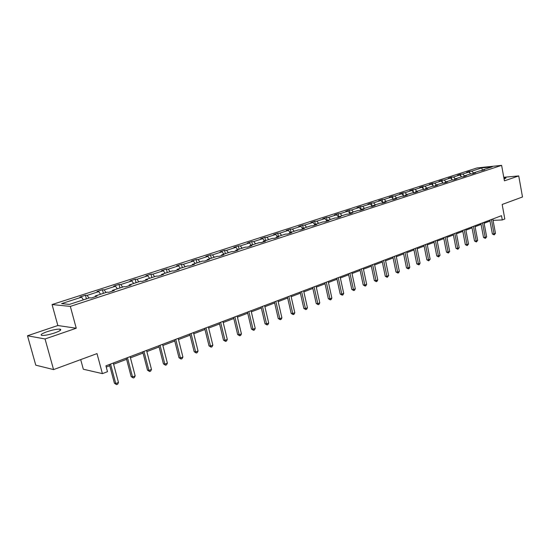 <?xml version="1.0" encoding="UTF-8"?>
<svg xmlns="http://www.w3.org/2000/svg" width="550" height="550" viewBox="0 0 550 550"><rect width="100%" height="100%" fill="white"/><g stroke="black" fill="none" stroke-linecap="round" stroke-linejoin="round"><path stroke-width="0.82" d="M54.787 332.894C60.321 330.866 62.019 329.608 59.881 329.127C56.925 329.044 52.704 329.883 47.218 331.65C41.601 333.685 39.875 334.957 42.027 335.459C45.031 335.534 49.287 334.682 54.787 332.894M504.103 179.101L506.014 177.946L503.889 177.918M76.244 328.233L57.839 325.518L27.5 335.768L45.052 338.972L76.244 328.233L70.324 306.405L501.614 165.364L504.426 180.854L518.739 175.924L503.779 177.292M518.739 175.924L522.5 196.982L502.164 204.469L504.817 218.976L502.281 219.952L501.504 215.683L105.916 365.826L107.484 371.683L102.396 373.636L97.013 353.602L53.57 369.593L35.777 365.179L27.5 335.768M45.052 338.972L53.57 369.593M80.699 359.604L83.318 369.222L102.396 373.636M57.839 325.518L52.071 304.542L476.987 167.949L501.614 165.364M83.401 299.846L81.586 297.165L79.915 297.034L85.449 295.247L86.419 298.87M473.536 172.913L471.721 171.16L481.752 167.922L492.257 166.822L482.219 170.088L484.481 169.861L479.346 171.022L473.199 173.023L475.454 172.796L472.526 173.752L470.271 173.979L464.007 176.014L466.263 175.794L463.279 176.77L461.024 176.983L454.644 179.059L456.892 178.846L453.853 179.836L451.605 180.049L445.101 182.167L447.349 181.961L444.249 182.971L442.007 183.171L435.38 185.329L437.621 185.13L434.459 186.161L432.224 186.354L425.466 188.554L427.701 188.361L424.483 189.413L422.249 189.599L415.36 191.84L417.587 191.654L414.301 192.727L412.074 192.913L405.047 195.195L407.275 195.016L403.927 196.109L401.706 196.288L394.536 198.619L396.756 198.447L393.339 199.561L391.126 199.726L383.811 202.104L386.024 201.946L382.532 203.081L380.332 203.239L372.873 205.666L375.072 205.514L371.511 206.669L369.318 206.821L361.701 209.303L363.894 209.158L360.257 210.341L358.078 210.478L350.302 213.008L352.481 212.871L348.776 214.081L346.596 214.211L338.663 216.796L340.828 216.673L337.047 217.903L334.881 218.027L326.776 220.66L328.934 220.55L325.064 221.808L322.912 221.918L314.634 224.613L316.779 224.51L312.826 225.796L310.688 225.899L302.232 228.649L304.356 228.559L300.321 229.873L298.196 229.962L289.554 232.774L291.665 232.691L287.54 234.039L285.429 234.114L276.595 236.988L278.692 236.919L274.471 238.294L272.381 238.363L263.347 241.299L265.423 241.244L261.106 242.653L259.043 242.701L249.803 245.706L251.852 245.664L247.438 247.101L245.396 247.143L235.943 250.216L237.971 250.188L233.454 251.659L231.433 251.687L221.76 254.829L223.774 254.815L219.147 256.321L217.147 256.334L207.247 259.552L209.234 259.552L204.504 261.099L202.524 261.092L192.39 264.385L194.349 264.406L189.502 265.987L187.55 265.959L177.176 269.335L179.107 269.369L174.144 270.992L172.219 270.951L161.59 274.409L163.494 274.464L158.407 276.121L156.516 276.059L145.619 279.606L147.489 279.675L142.278 281.373L140.422 281.298L129.257 284.928L131.093 285.017L125.744 286.763L123.922 286.667L112.475 290.386L114.269 290.503L108.79 292.284L107.009 292.167L95.267 295.989L97.027 296.12L91.403 297.956L89.657 297.811L69.424 304.397L61.579 303.627L81.586 297.165M70.324 306.405L52.071 304.542M88.956 298.045L87.134 295.377L85.449 295.247M87.134 295.377L98.752 291.624L97.034 291.507L102.438 289.768L103.379 293.349M105.985 292.497L104.163 289.877L102.438 289.768M104.163 289.877L115.493 286.213L113.74 286.124L119.006 284.426L119.927 287.966M122.602 287.093L120.773 284.508L119.006 284.426M120.773 284.508L131.828 280.94L130.041 280.864L135.183 279.207L136.077 282.707M138.813 281.82L136.978 279.276L135.183 279.207M136.978 279.276L147.764 275.791L145.949 275.736L150.968 274.12L151.848 277.578M154.639 276.671L152.797 274.168L150.968 274.12M152.797 274.168L163.329 270.765L161.48 270.724L166.382 269.149L167.241 272.573M170.088 271.645L168.238 269.177L166.382 269.149M168.238 269.177L178.53 265.856L176.646 265.836L181.438 264.289L182.277 267.678M185.178 266.736L183.322 264.309L181.438 264.289M183.322 264.309L193.373 261.064L191.469 261.058L196.144 259.545L196.962 262.9M199.918 261.938L198.055 259.552L196.144 259.545M198.055 259.552L207.879 256.376L205.947 256.389L210.519 254.911L211.317 258.232M214.314 257.256L212.458 254.897L210.519 254.911M212.458 254.897L222.056 251.797L220.103 251.824L224.572 250.381L225.349 253.66M228.394 252.677L226.531 250.353L224.572 250.381M226.531 250.353L235.909 247.321L233.936 247.363L238.308 245.953L239.071 249.198M242.151 248.194L240.288 245.912L238.308 245.953M240.288 245.912L249.459 242.949L247.466 242.997L251.742 241.615L252.491 244.833M255.606 243.822L253.742 241.56L251.742 241.615M253.742 241.56L262.714 238.666L260.7 238.728L264.88 237.38L265.616 240.563M268.771 239.539L266.901 237.311L264.88 237.38M266.901 237.311L275.681 234.479L273.653 234.554L277.743 233.234L278.458 236.383M281.648 235.345L279.778 233.152L277.743 233.234M279.778 233.152L288.372 230.381L286.323 230.464L290.324 229.171L291.026 232.292M294.25 231.248L292.38 229.082L290.324 229.171M292.38 229.082L300.788 226.366L298.726 226.462L302.644 225.204L303.332 228.291M306.584 227.232L304.714 225.101L302.644 225.204M304.714 225.101L312.95 222.441L310.874 222.551L314.71 221.313L315.384 224.373M318.656 223.307L316.793 221.196L314.71 221.313M316.793 221.196L324.857 218.597L322.761 218.714L326.521 217.504L327.181 220.529M330.481 219.457L328.618 217.381L326.521 217.504M328.618 217.381L336.518 214.83L334.414 214.961L338.099 213.771L338.738 216.769M342.066 215.689L340.202 213.641L338.099 213.771M340.202 213.641L347.937 211.138L345.826 211.276L349.436 210.114L350.13 213.4M353.409 211.998L351.553 209.969L349.436 210.114M351.553 209.969L359.129 207.522L357.005 207.673L360.546 206.532L361.226 209.791M364.526 208.381L362.67 206.381L360.546 206.532M362.67 206.381L370.102 203.981L367.971 204.133L371.436 203.019L372.075 206.085M375.423 204.834L373.574 202.861L371.436 203.019M373.574 202.861L380.854 200.509L378.709 200.674L382.112 199.574L382.704 202.462M386.107 201.362L384.257 199.409L382.112 199.574M384.257 199.409L391.401 197.106L389.249 197.271L392.576 196.199L393.133 198.921M396.584 197.952L394.735 196.027L392.576 196.199M394.735 196.027L401.734 193.765L399.575 193.944L402.848 192.885L403.363 195.449M406.856 194.611L405.006 192.706L402.848 192.885M405.006 192.706L411.874 190.486L409.709 190.671L412.919 189.64L413.401 192.046M416.928 191.331L415.085 189.454L412.919 189.64M415.085 189.454L421.822 187.275L419.65 187.468L422.799 186.45L423.246 188.719M426.807 188.114L424.971 186.258L422.799 186.45M424.971 186.258L431.585 184.126L429.406 184.319L432.493 183.329L432.912 185.46M436.507 184.965L434.672 183.123L432.493 183.329M434.672 183.123L441.162 181.032L438.982 181.232L442.014 180.256L442.399 182.263M446.022 181.864L444.194 180.049L442.014 180.256M444.194 180.049L450.56 177.994L448.374 178.207L451.351 177.244L451.715 179.128M455.366 178.826L453.537 177.031L451.351 177.244M453.537 177.031L459.793 175.01L457.6 175.23L460.522 174.288L460.859 176.055M464.537 175.842L462.715 174.068L460.522 174.288M462.715 174.068L468.854 172.088L466.661 172.308L469.528 171.38L469.844 173.044M471.721 171.16L469.528 171.38M95.129 296.739L95.267 295.989M100.574 294.264L98.752 291.624M112.324 291.136L112.475 290.386M117.322 288.812L115.493 286.213M129.092 285.67L129.257 284.928M133.664 283.498L131.828 280.94M145.447 280.342L145.619 279.606M149.607 278.307L147.764 275.791M161.404 275.137L161.59 274.409M165.179 273.24L163.329 270.765M176.976 270.064L177.176 269.335M180.379 268.297L178.53 265.856M192.184 265.114L192.39 264.385M195.229 263.464L193.373 261.064M207.034 260.274L207.247 259.552M209.736 258.741L207.879 256.376M221.54 255.544L221.76 254.829M223.912 254.127L222.056 251.797M235.709 250.924L235.943 250.216M237.772 249.624L235.909 247.321M249.562 246.414L249.803 245.706M251.329 245.211L249.459 242.949M263.099 242L263.347 241.299M264.584 240.9L262.714 238.666M276.341 237.683L276.595 236.988M277.551 236.679L275.681 234.479M289.293 233.468L289.554 232.774M290.235 232.554L288.372 230.381M301.964 229.336L302.232 228.649M302.658 228.511L300.788 226.366M314.359 225.294L314.634 224.613M314.813 224.558L312.95 222.441M326.501 221.341L326.776 220.66M326.755 220.722L324.857 218.597M338.381 217.47L338.663 216.796M338.546 217.078L336.518 214.83M350.013 213.675L350.302 213.008M350.096 213.496L347.937 211.138M361.405 209.962L361.701 209.303M361.391 209.969L359.129 207.522M372.57 206.326L372.873 205.666M372.364 206.394L370.102 203.981M383.508 202.764L383.811 202.104M383.109 202.895L380.854 200.509M394.233 199.272L394.536 198.619M393.649 199.458L391.401 197.106M404.738 195.841L405.047 195.195M403.982 196.089L401.734 193.765M415.044 192.486L415.36 191.84M414.081 192.748L411.874 190.486M425.143 189.193L425.466 188.554M423.974 189.454L421.822 187.275M435.057 185.962L435.38 185.329M433.675 186.23L431.585 184.126M444.778 182.799L445.101 182.167M443.204 183.061L441.162 181.032M454.314 179.685L454.644 179.059M452.561 179.96L450.56 177.994M463.678 176.639L464.007 176.014M461.739 176.914L459.793 175.01M472.862 173.642L473.199 173.023M470.759 173.931L468.854 172.088M481.882 170.706L482.219 170.088M493.061 220.357L502.281 219.952M106.246 367.056L109.732 365.729M113.616 364.251L126.603 359.308M130.446 357.844L143.055 353.052M146.864 351.601L159.101 346.94M162.876 345.503L174.762 340.979M178.509 339.556L190.053 335.163M193.765 333.754L204.978 329.484M208.656 328.082L219.56 323.936M223.211 322.548L233.812 318.512M237.421 317.137L247.734 313.211M251.316 311.85L261.339 308.034M264.894 306.687L274.649 302.968M278.169 301.634L287.664 298.018M291.156 296.691L300.396 293.171M303.854 291.857L312.854 288.434M316.284 287.127L325.05 283.793M328.453 282.494L336.985 279.249M340.361 277.963L348.673 274.801M352.021 273.529L360.119 270.449M363.44 269.184L371.332 266.179M374.626 264.928L382.319 261.999M385.584 260.755L393.085 257.902M396.323 256.671L403.638 253.887M406.849 252.663L413.978 249.947M417.168 248.738L424.126 246.091M427.288 244.881L434.074 242.303M437.216 241.106L443.836 238.59M446.951 237.401L453.413 234.939M456.507 233.764L462.811 231.364M465.877 230.196L472.031 227.858M475.076 226.696L481.085 224.414M484.11 223.259L489.974 221.031M482.316 170.06L481.752 167.922M489.809 220.124L492.381 233.977L494.072 233.929L491.397 219.519M495.474 233.372L494.189 234.877L494.072 233.929L495.474 233.372L492.807 218.982M494.189 234.877L492.381 233.977M480.913 223.492L483.533 237.469L485.224 237.428L482.501 222.894M486.654 236.864L485.354 238.384L485.224 237.428L486.654 236.864L483.938 222.351M485.354 238.384L483.533 237.469M471.859 226.93L474.526 241.024L476.211 240.989L473.44 226.332M477.668 240.419L476.355 241.952L476.211 240.989L477.668 240.419L474.904 225.775M476.355 241.952L474.526 241.024M462.632 230.436L465.348 244.654L467.033 244.619L464.214 229.838M468.518 244.035L467.191 245.589L467.033 244.619L468.518 244.035L465.699 229.268M467.191 245.589L465.348 244.654M453.234 234.004L456.005 248.346L457.683 248.318L454.802 233.406M459.195 247.72L457.854 249.288L457.683 248.318L459.195 247.72L456.321 232.829M457.854 249.288L456.005 248.346M443.651 237.641L446.476 252.106L448.154 252.093L445.218 237.043M449.694 251.481L448.332 253.062L448.154 252.093L449.694 251.481L446.772 236.459M448.332 253.062L446.476 252.106M433.888 241.347L436.769 255.936L438.439 255.929L435.449 240.749M440.007 255.31L438.639 256.912L438.439 255.929L440.007 255.31L437.03 240.151M438.639 256.912L436.769 255.936M423.933 245.121L426.869 259.847L428.539 259.847L425.494 244.53M430.141 259.215L428.752 260.831L428.539 259.847L430.141 259.215L427.103 243.918M428.752 260.831L426.869 259.847M413.786 248.978L416.776 263.835L418.447 263.842L415.332 248.387M420.076 263.196L419.32 264.571L418.674 264.825L418.447 263.842L420.076 263.196L416.976 247.761M418.674 264.825L416.776 263.835M403.432 252.904L406.491 267.898L408.148 267.912L404.979 252.319M409.812 267.259L409.056 268.641L408.389 268.902L408.148 267.912L409.812 267.259L406.649 251.68M408.389 268.902L406.491 267.898M392.879 256.912L395.993 272.037L397.65 272.064L394.412 256.327M399.341 271.397L398.585 272.793L397.904 273.061L397.65 272.064L399.341 271.397L396.117 255.681M397.904 273.061L395.993 272.037M382.106 260.996L385.289 276.265L386.932 276.306L383.632 260.418M388.664 275.619L387.214 277.303L386.932 276.306L388.664 275.619L385.378 259.758M387.214 277.303L385.289 276.265M371.119 265.169L374.364 280.582L376.001 280.631L372.632 264.591M377.768 279.929L377.004 281.353L376.296 281.627L376.001 280.631L377.768 279.929L374.413 263.918M376.296 281.627L374.364 280.582M359.899 269.424L363.213 284.982L364.849 285.044L361.405 268.854M366.651 284.329L365.881 285.759L365.159 286.048L364.849 285.044L366.651 284.329L363.22 268.166M365.159 286.048L363.213 284.982M348.452 273.769L351.828 289.479L353.457 289.548L349.944 273.206M355.3 288.819L354.523 290.262L353.788 290.558L353.457 289.548L355.3 288.819L351.801 272.504M353.788 290.558L351.828 289.479M336.758 278.211L340.209 294.071L341.825 294.147L338.243 277.647M343.709 293.404L342.932 294.862L342.183 295.157L341.825 294.147L343.709 293.404L340.134 276.932M342.183 295.157L340.209 294.071M324.816 282.741L328.343 298.753L329.952 298.843L326.288 282.184M331.87 298.086L331.093 299.558L330.323 299.86L329.952 298.843L331.87 298.086L328.219 281.449M330.323 299.86L328.343 298.753M312.62 287.375L316.222 303.538L317.817 303.641L314.077 286.818M319.784 302.864L319 304.356L318.216 304.666L317.817 303.641L319.784 302.864L316.051 286.069M318.216 304.666L316.222 303.538M300.156 292.105L303.841 308.433L305.429 308.543L301.599 291.555M307.429 307.752L306.646 309.251L305.841 309.574L305.429 308.543L307.429 307.752L303.621 290.785M305.841 309.574L303.841 308.433M287.416 296.938L291.184 313.431L292.758 313.555L288.846 296.395M294.807 312.744L294.016 314.263L293.198 314.586L292.758 313.555L294.807 312.744L290.909 295.611M293.198 314.586L291.184 313.431M274.395 301.881L278.245 318.539L279.812 318.677L275.811 301.345M281.903 317.845L281.112 319.378L280.273 319.708L279.812 318.677L281.903 317.845L277.922 300.541M280.273 319.708L278.245 318.539M261.085 306.934L265.018 323.757L266.571 323.916L262.481 306.405M268.709 323.063L267.919 324.61L267.059 324.954L266.571 323.916L268.709 323.063L264.639 305.58M267.059 324.954L265.018 323.757M247.466 312.097L251.494 329.099L253.028 329.271L248.847 311.575M255.221 328.405L254.423 329.966L253.543 330.309L253.028 329.271L255.221 328.405L251.054 310.736M253.543 330.309L251.494 329.099M233.537 317.384L237.662 334.565L239.181 334.744L234.898 316.869M241.423 333.864L240.618 335.438L239.724 335.796L239.181 334.744L241.423 333.864L237.153 316.016M239.724 335.796L237.662 334.565M219.285 322.795L223.499 340.154L225.005 340.354L220.626 322.286M227.301 339.446L226.497 341.041L225.576 341.399L225.005 340.354L227.301 339.446L222.936 321.413M225.576 341.399L223.499 340.154M204.696 328.329L209.014 345.874L210.499 346.094L206.009 327.834M212.843 345.159L212.039 346.768L211.097 347.146L210.499 346.094L212.843 345.159L208.374 326.934M211.097 347.146L209.014 345.874M189.764 334.001L194.184 351.732L195.649 351.966L191.049 333.513M198.048 351.017L197.237 352.639L196.281 353.018L195.649 351.966L198.048 351.017L193.476 332.592M196.281 353.018L194.184 351.732M174.467 339.811L178.991 357.734L180.434 357.981L175.732 339.329M182.903 357.005L182.084 358.648L181.101 359.04L180.434 357.981L182.903 357.005L178.214 338.387M181.101 359.04L178.991 357.734M158.799 345.757L163.433 363.873L164.856 364.141L160.036 345.283M167.379 363.144L166.561 364.808L165.557 365.207L164.856 364.141L167.379 363.144L162.573 344.321M165.557 365.207L163.433 363.873M142.739 351.849L147.496 370.171L148.892 370.459L143.949 351.388M151.477 369.435L150.659 371.112L149.627 371.525L148.892 370.459L151.477 369.435L146.554 350.398M149.627 371.525L147.496 370.171M126.28 358.098L131.154 376.626L132.529 376.929L127.463 357.651M135.176 375.884L134.358 377.575L133.299 377.994L132.529 376.929L135.176 375.884L130.13 356.634M133.299 377.994L131.154 376.626M109.409 364.499L114.407 383.24L115.748 383.57L110.55 364.066M118.47 382.491L117.645 384.203L116.559 384.636L115.748 383.57L118.47 382.491L113.293 363.027M116.559 384.636L114.407 383.24M60.239 330.426L59.881 329.127"/></g></svg>
